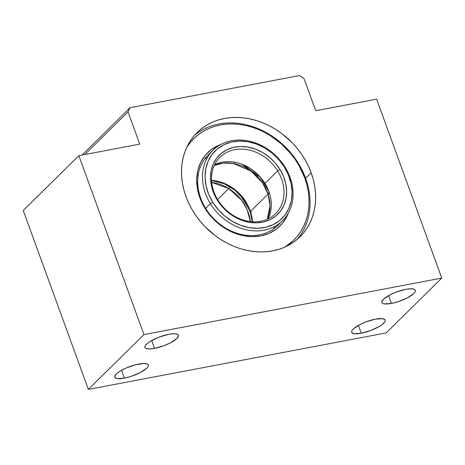 <?xml version="1.0" encoding="UTF-8"?>
<svg xmlns="http://www.w3.org/2000/svg" width="465" height="465" viewBox="0 0 465 465"><rect width="100%" height="100%" fill="white"/><g stroke="black" fill="none" stroke-linecap="round" stroke-linejoin="round"><path stroke-width="0.7" d="M405.736 289.352A17.815 4.865 -20 0 1 415.326 290.305A17.815 4.865 -20 0 1 408.299 297.368A17.815 4.865 -20 0 1 391.443 303.447L388.583 295.595L391.443 303.447L384.183 303.866L382.765 303.424L381.957 302.715L381.782 301.768L383.358 299.286L389.897 294.886L396.07 292.142L405.736 289.352L411.019 288.782L414.408 289.37L415.222 290.079L415.39 291.032L414.92 292.189L413.815 293.508L407.276 297.914L397.813 301.808L391.443 303.447A17.815 4.865 -20 0 1 381.846 302.494A17.815 4.865 -20 0 1 388.874 295.432A17.815 4.865 -20 0 1 405.736 289.352M375.557 319.112A17.815 4.865 -20 0 1 385.148 320.071A17.815 4.865 -20 0 1 378.126 327.127A17.815 4.865 -20 0 1 361.264 333.213L358.405 325.355L361.264 333.213L354.01 333.626L351.778 332.481L351.61 331.528L352.081 330.371L353.185 329.051L359.718 324.646L365.891 321.908L375.557 319.112L382.811 318.694L385.043 319.844L385.218 320.798L384.741 321.954L381.951 324.704L379.742 326.192L370.93 330.417L361.264 333.213A17.815 4.865 -20 0 1 351.674 332.254A17.815 4.865 -20 0 1 358.701 325.192A17.815 4.865 -20 0 1 375.557 319.112M138.68 364.054A17.815 4.865 -20 0 1 148.271 365.008A17.815 4.865 -20 0 1 141.244 372.07A17.815 4.865 -20 0 1 124.388 378.15L121.528 370.297L124.388 378.15L117.128 378.568L114.902 377.417L114.727 376.47L116.302 373.988L120.197 371.07L125.817 368.158L135.571 364.752L143.964 363.485L147.353 364.072L148.166 364.781L148.335 365.734L147.864 366.891L146.76 368.21L140.221 372.616L130.758 376.511L124.388 378.15A17.815 4.865 -20 0 1 114.791 377.196A17.815 4.865 -20 0 1 121.818 370.134A17.815 4.865 -20 0 1 138.68 364.054M168.853 334.289A17.815 4.865 -20 0 1 178.45 335.248A17.815 4.865 -20 0 1 171.422 342.31A17.815 4.865 -20 0 1 154.56 348.39L151.7 340.531L154.56 348.39L149.277 348.959L145.888 348.366L145.074 347.657L144.906 346.704L145.376 345.547L148.166 342.798L150.375 341.31L159.193 337.084L168.853 334.289L174.137 333.719L177.531 334.312L178.339 335.021L178.514 335.974L176.938 338.45L170.399 342.856L164.226 345.594L154.56 348.39A17.815 4.865 -20 0 1 144.97 347.431A17.815 4.865 -20 0 1 151.997 340.368A17.815 4.865 -20 0 1 168.853 334.289M311.178 172.8A73.232 60.497 -134.6 0 1 299.995 236.819A73.232 60.497 -134.6 0 1 185.971 196.55A73.232 60.497 -134.6 0 1 197.148 132.537A73.232 60.497 -134.6 0 1 311.178 172.8L305.615 178.281L311.178 172.8L313.236 179.345L314.677 185.942L315.473 192.527L315.63 199.037L315.142 205.408L314.015 211.581L312.253 217.492L309.876 223.084L306.912 228.315L303.389 233.122L299.332 237.458L294.793 241.289L289.805 244.578L284.417 247.287L278.686 249.391L272.664 250.873L266.416 251.722L259.993 251.92L253.454 251.472L246.874 250.379L240.312 248.659L233.825 246.316L227.484 243.381L221.34 239.882L215.464 235.854L204.722 226.356L199.956 220.98L195.66 215.26L191.871 209.238L188.633 202.984L185.971 196.55L183.907 190.005L182.472 183.408L181.67 176.822L181.513 170.312L182.001 163.942L183.134 157.775L184.896 151.857L187.267 146.266L190.232 141.04L193.76 136.233L197.811 131.891L202.356 128.061L207.344 124.777L212.726 122.068L218.457 119.958L224.479 118.476L230.733 117.633L237.156 117.43L243.689 117.878L250.269 118.97L256.837 120.697L263.318 123.033L269.665 125.969L275.803 129.468L281.68 133.496L292.427 142.993L297.193 148.37L301.489 154.095L305.273 160.111L308.516 166.365L311.178 172.8M376.633 99.173L441.75 278.087L386.159 332.917L441.75 278.087L143.958 334.585L78.841 155.67L139.75 144.115L128.032 111.908L130.113 107.688L299.309 75.592L303.994 78.527L315.718 110.728L376.633 99.173L315.718 110.728L303.994 78.527L299.309 75.592L130.113 107.688L82.084 155.054L130.113 107.688L128.032 111.908L84.804 154.537L128.032 111.908L139.75 144.115L78.841 155.67L23.25 210.494L78.841 155.67L143.958 334.585L88.367 389.408L143.958 334.585L441.75 278.087L376.633 99.173M23.25 210.494L88.367 389.408L386.159 332.917L88.367 389.408L23.25 210.494M257.825 174.683L257.209 176.404M269.543 193.428A1.186 0.343 161.8 0 0 268.067 194.05L270.055 205.507L267.305 219.236A39.583 32.701 -134.6 0 0 268.067 194.05L250.437 211.441A2.377 0.686 161.8 0 0 250.24 211.877A2.377 0.686 -18.2 0 1 250.437 211.441L268.067 194.05A1.186 0.343 -18.2 0 1 269.543 193.428M252.39 221.741L250.437 211.441L238.83 193.045L226.874 184.547L211.563 180.344A39.583 32.701 45.4 0 1 250.437 211.441A39.583 32.701 45.4 0 1 252.39 221.741M251.542 212.069A2.377 0.686 -18.2 0 1 250.24 211.877L252.164 221.729M214.278 165.464A39.583 32.701 -134.6 0 1 268.067 194.05L262.551 182.925L251.1 171.137L233.32 163.453L223.427 163.07L214.278 165.464M242.056 164.279L250.6 168.783L256.837 173.736L262.214 179.653L266.509 186.296L268.88 191.481L260.208 177.212L242.038 164.273M228.734 188.511A2.377 0.378 -58.3 0 0 230.041 186.715A2.377 0.378 121.7 0 1 228.734 188.511L217.579 199.508L228.734 188.511L241.602 200.223L247.194 209.791L250.321 221.555A39.583 32.701 -134.6 0 0 228.734 188.511L211.72 182.414A39.583 32.701 -134.6 0 1 228.734 188.511M264.945 183.413A39.583 32.701 -134.6 0 1 268.166 218.841A39.583 32.701 45.4 0 0 264.945 183.413L277.651 170.882L279.942 169.37A41.565 34.334 -134.6 0 1 270.148 219.643A41.565 34.334 -134.6 0 1 217.202 199.985L217.905 200.037A39.583 32.701 45.4 0 0 268.328 218.759A39.583 32.701 45.4 0 0 277.651 170.882A39.583 32.701 -134.6 0 1 275.576 213.644A39.583 32.701 -134.6 0 1 217.905 200.037A39.583 32.701 -134.6 0 1 219.98 157.275A39.583 32.701 -134.6 0 1 277.651 170.882L264.945 183.413A39.583 32.701 45.4 0 0 214.685 164.61A39.583 32.701 -134.6 0 1 264.945 183.413M204.623 159.175A49.482 40.879 -134.6 0 1 207.518 157.344A49.482 40.879 -134.6 0 0 204.623 159.175M210.436 203.682L212.72 202.17A47.506 39.24 -134.6 0 1 223.915 144.714A47.506 39.24 -134.6 0 1 284.423 167.179L285.121 167.237A49.482 40.879 45.4 0 0 222.096 143.83A49.482 40.879 45.4 0 0 210.436 203.682A49.482 40.879 -134.6 0 1 213.034 150.23A49.482 40.879 -134.6 0 1 285.121 167.237A49.482 40.879 -134.6 0 1 282.522 220.689A49.482 40.879 -134.6 0 1 210.436 203.682L205.669 208.378L210.436 203.682A49.482 40.879 45.4 0 0 273.467 227.089A49.482 40.879 45.4 0 0 285.121 167.237L284.423 167.179L288.544 175.317L291.131 183.809L292.078 192.33L291.357 200.566L288.992 208.186L285.074 214.9L279.75 220.457L273.228 224.642L265.765 227.286L257.633 228.292L249.159 227.623L240.661 225.304L232.465 221.421L224.886 216.132L218.225 209.628L212.72 202.17L208.599 194.039L206.012 185.547L205.065 177.02L205.786 168.789L208.151 161.163L212.075 154.45L217.393 148.893L223.915 144.714L231.384 142.063L239.51 141.058L247.99 141.726L256.488 144.045L264.684 147.928L272.257 153.218L278.924 159.722L284.423 167.179A47.506 39.24 -134.6 0 1 273.228 224.642A47.506 39.24 -134.6 0 1 212.72 202.17L210.436 203.682M279.942 169.37L275.129 162.837L269.299 157.153L262.667 152.52L255.5 149.126L248.06 147.097L240.643 146.51L233.529 147.393L226.996 149.707L221.294 153.363L216.638 158.228L213.208 164.104L211.133 170.771L210.506 177.973L211.337 185.436L213.598 192.865L217.202 199.985L222.014 206.512L227.85 212.197L234.476 216.83L241.649 220.224L249.083 222.253L256.5 222.84L263.614 221.956L270.148 219.643L275.855 215.987L280.511 211.122L283.941 205.245L286.01 198.578L286.643 191.377L285.812 183.913L283.551 176.485L279.942 169.37L277.651 170.882A39.583 32.701 45.4 0 0 227.228 152.154A39.583 32.701 45.4 0 0 217.905 200.037L217.202 199.985A41.565 34.334 -134.6 0 1 226.996 149.707A41.565 34.334 -134.6 0 1 279.942 169.37M275.332 226.106A49.482 40.879 -134.6 0 1 273.467 228.972A49.482 40.879 -134.6 0 0 275.332 226.106M282.522 220.689L277.762 225.386A49.482 40.879 -134.6 0 1 200.711 198.183L199.816 197.718A51.464 42.513 -134.6 0 1 220.689 144.551L211.331 149.591L205.292 155.333L200.729 162.384L197.823 170.469L196.683 179.281L197.358 188.488L199.816 197.718L203.966 206.634L209.645 214.888L216.638 222.16L224.671 228.17L233.447 232.692L242.614 235.546L251.832 236.627L260.737 235.894L268.997 233.372L276.286 229.158L282.325 223.415L286.888 216.365L288.306 213.109A51.464 42.513 -134.6 0 1 244.538 235.918A51.464 42.513 -134.6 0 1 199.816 197.718L200.711 198.183A49.482 40.879 45.4 0 0 237.412 233.383A49.482 40.879 45.4 0 0 280.023 222.921M305.615 178.281A73.232 60.497 45.4 0 0 194.475 135.385A73.232 60.497 -134.6 0 1 305.615 178.281A73.232 60.497 -134.6 0 1 297.112 239.446A73.232 60.497 45.4 0 0 305.615 178.281L304.72 177.816L305.615 178.281M186.692 147.463A71.255 58.863 -134.6 0 1 248.304 126.114A71.255 58.863 -134.6 0 1 304.72 177.816L306.726 184.187L308.121 190.604L308.9 197.015L309.056 203.345L308.58 209.546L307.481 215.551L305.767 221.305L303.453 226.746L300.57 231.832L297.141 236.511L293.194 240.731L284.923 247.06A71.255 58.863 -134.6 0 0 304.72 177.816L298.978 165.476L295.292 159.617L291.113 154.049L281.43 143.981L270.305 135.658L264.329 132.252L258.156 129.398L251.844 127.125L245.462 125.445L239.056 124.382L232.698 123.946L226.449 124.143L220.364 124.963L214.505 126.41L208.93 128.456L203.693 131.095L198.84 134.292L194.417 138.018L190.476 142.238L186.692 147.463M210.767 152.694A49.482 40.879 45.4 0 0 200.711 198.183A49.482 40.879 -134.6 0 1 208.268 154.926L213.034 150.23M234.284 162.145L234.523 163.686M267.648 192.841L269.328 192.76M250.24 211.871L244.323 200.153L235.151 190.325L223.787 183.536L211.575 180.571"/></g></svg>
